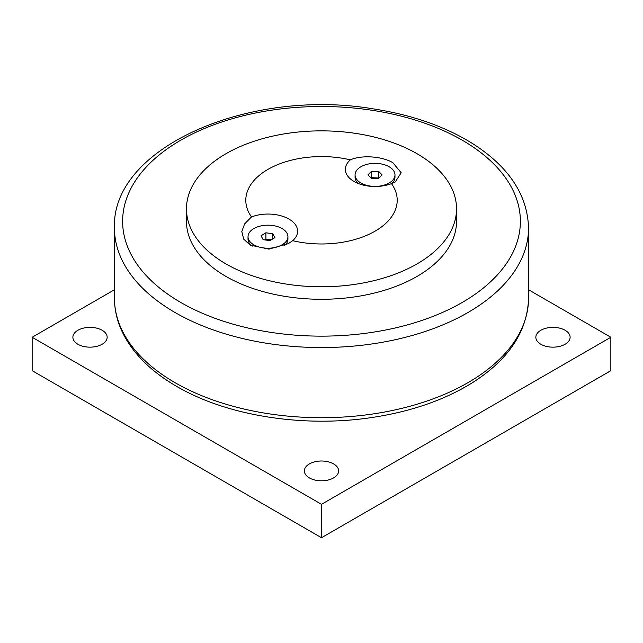 <?xml version="1.0" encoding="UTF-8"?>
<svg xmlns="http://www.w3.org/2000/svg" width="643" height="643" viewBox="0 0 643 643"><rect width="100%" height="100%" fill="white"/><g stroke="black" fill="none" stroke-linecap="round" stroke-linejoin="round"><path stroke-width="0.96" d="M114.446 289.752L32.15 337.262L32.15 370.673L321.5 537.725L610.85 370.673L610.85 337.262L528.554 289.752M321.5 537.725L321.5 504.321L610.85 337.262M32.15 337.262L321.5 504.321M333.621 463.908A17.136 9.894 180 0 1 338.636 470.909A17.136 9.894 180 0 1 328.059 480.048A17.136 9.894 180 0 1 309.379 477.902A17.136 9.894 180 0 1 304.364 470.909A17.136 9.894 180 0 1 314.941 461.762A17.136 9.894 180 0 1 333.621 463.908M565.101 330.269A17.136 9.894 180 0 1 570.116 337.262A17.136 9.894 180 0 1 559.539 346.4A17.136 9.894 180 0 1 540.859 344.262A17.136 9.894 180 0 1 535.844 337.262A17.136 9.894 180 0 1 546.421 328.123A17.136 9.894 180 0 1 565.101 330.269M102.141 330.269A17.136 9.894 180 0 1 107.156 337.262A17.136 9.894 180 0 1 96.579 346.4A17.136 9.894 180 0 1 77.899 344.262A17.136 9.894 180 0 1 72.884 337.262A17.136 9.894 180 0 1 83.461 328.123A17.136 9.894 180 0 1 102.141 330.269M358.175 183.464A19.949 11.518 180 0 1 355.081 177.307L355.081 174.88A19.949 11.518 180 0 1 375.215 163.37A19.949 11.518 180 0 1 394.979 174.88A19.949 11.518 180 0 1 374.845 186.398A19.949 11.518 180 0 1 355.081 174.88M394.979 174.88L394.979 177.307A19.949 11.518 180 0 1 391.868 183.48M367.941 174.848L371.541 171.319L378.631 171.359L382.119 174.92L378.518 178.449L371.429 178.408L367.941 174.848M378.944 178.031L371.541 177.669L371.115 178.087M378.631 171.359L378.631 177.709M371.541 171.319L371.541 177.669M456.538 208.814L456.538 221.329A135.038 77.964 180 0 1 321.5 299.284A135.038 77.964 180 0 1 186.462 221.329L186.462 208.814A135.038 77.964 0 0 0 269.827 280.846A135.038 77.964 0 0 0 416.985 263.943A135.038 77.964 0 0 0 456.538 208.814A135.038 77.964 0 0 0 373.173 136.79A135.038 77.964 0 0 0 226.014 153.693A135.038 77.964 0 0 0 186.462 208.814M375.03 231.183A75.705 43.708 180 0 1 292.653 240.683L288.289 243.673L268.903 249.122L250.135 245.104L243.697 239.132L241.808 231.576L244.589 223.925L251.509 216.932A75.705 43.708 180 0 1 267.97 169.374A75.705 43.708 180 0 1 350.347 159.866C360.892 155.051 381.452 155.903 392.865 162.703L401.184 172.758L395.349 181.856L391.491 183.617A75.705 43.708 180 0 1 375.03 231.183M251.509 216.932A29.666 17.128 180 0 1 288.948 219.07A29.666 17.128 180 0 1 292.653 240.683M391.491 183.617A29.666 17.128 180 0 1 354.052 181.479A29.666 17.128 180 0 1 350.347 159.866M252.201 246.173A19.949 11.518 180 0 1 248.021 239.116L248.021 236.696A19.949 11.518 180 0 1 272.487 225.476A19.949 11.518 180 0 1 287.919 236.696A19.949 11.518 180 0 1 263.453 247.909A19.949 11.518 180 0 1 248.021 236.696M287.919 236.696L287.919 239.116A19.949 11.518 180 0 1 284.479 245.586M261.066 235.764L265.913 232.782L272.809 233.706L274.874 237.621L270.028 240.611L263.132 239.678L261.066 235.764M271.266 239.847L265.913 239.124L264.675 239.887M272.809 233.706L272.809 238.891M265.913 232.782L265.913 239.124M528.554 298.167A207.054 119.542 180 0 1 467.911 382.698A207.054 119.542 180 0 1 175.089 382.698A207.054 119.542 180 0 1 114.446 298.167C114.478 310.465 117.42 322.4 123.263 333.974C133.84 354.446 151.684 371.935 176.785 386.451C227.317 416.085 304.557 428.069 373.286 417.307C412.235 411.279 445.543 399.584 473.216 382.207C509.055 359.115 527.509 331.105 528.554 298.167L528.554 228.008C527.509 195.07 509.055 167.059 473.216 143.976C445.543 126.599 412.235 114.896 373.286 108.868C249.669 87.802 111.239 147.311 114.446 228.008A207.054 119.542 0 0 0 175.089 312.538A207.054 119.542 0 0 0 467.911 312.538A207.054 119.542 0 0 0 528.554 228.008M180.876 140.134A198.872 114.816 180 0 1 462.124 140.134A198.872 114.816 180 0 1 462.124 302.515A198.872 114.816 180 0 1 180.876 302.515A198.872 114.816 180 0 1 180.876 140.134M114.446 298.167L114.446 228.008"/></g></svg>
